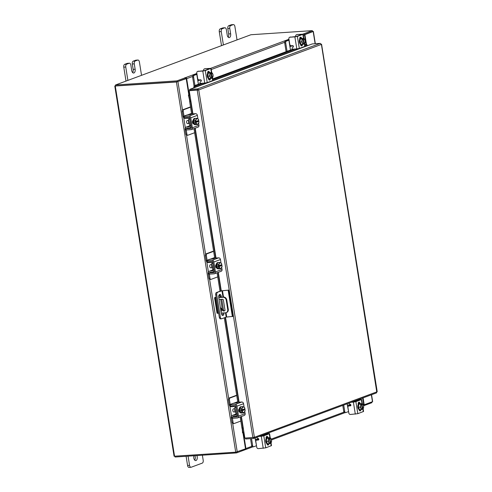 <?xml version="1.0" encoding="UTF-8"?>
<svg xmlns="http://www.w3.org/2000/svg" width="492" height="492" viewBox="0 0 492 492"><rect width="100%" height="100%" fill="white"/><g stroke="black" fill="none" stroke-linecap="round" stroke-linejoin="round"><path stroke-width="0.74" d="M193.928 455.764A3.167 1.765 86.2 0 0 193.805 458.052A3.167 1.765 86.2 0 0 195.718 460.58A3.167 1.765 86.2 0 0 197.212 456.785A3.167 1.765 86.2 0 0 196.855 455.567M194.697 460.106A3.167 1.765 86.2 0 0 195.238 456.92A3.167 1.765 86.2 0 0 194.887 455.697M188.079 456.152L189.549 465.346A2.411 1.341 86.2 0 0 191.007 467.271A2.411 1.341 86.2 0 0 191.222 467.222L202.273 463.12A2.411 1.341 86.2 0 0 203.196 460.284L202.378 455.198M186.105 456.287L187.575 465.475L189.549 465.346M189.254 467.351A2.411 1.341 -93.8 0 1 189.033 467.4A2.411 1.341 -93.8 0 1 187.575 465.475M141.536 75.325L139.396 61.955A2.411 1.341 86.2 0 0 137.938 60.036A2.411 1.341 86.2 0 0 137.717 60.079L135.195 61.02A2.411 1.341 86.2 0 0 134.279 63.855L135.14 69.249A3.167 1.765 -93.8 0 1 133.646 73.044A3.167 1.765 -93.8 0 1 131.733 70.516L130.866 65.122A2.411 1.341 86.2 0 0 129.408 63.197A2.411 1.341 86.2 0 0 129.193 63.247L126.665 64.181A2.411 1.341 86.2 0 0 125.749 67.017L127.889 80.387M129.193 63.247L127.219 63.376L124.697 64.311L126.665 64.181M125.749 67.017L123.775 67.152L126.007 81.088M137.717 60.079L135.743 60.215L133.221 61.149L135.195 61.02M135.743 60.215A2.411 1.341 -93.8 0 1 135.964 60.165L137.938 60.036M123.775 67.152A2.411 1.341 -93.8 0 1 124.697 64.311M127.219 63.376A2.411 1.341 -93.8 0 1 127.434 63.333L129.408 63.197M134.279 63.855L132.305 63.985L133.166 69.384A3.167 1.765 -93.8 0 1 132.625 72.57M132.305 63.985A2.411 1.341 -93.8 0 1 133.221 61.149M221.019 311.522A0.793 0.646 -110.4 0 0 220.773 309.991M220.041 295.63L218.712 296.123M216.068 297.106L214.555 297.74L215.293 297.808L217.778 313.306L218.651 313.25M221.271 313.072L225.6 312.783A3.167 2.595 -110.4 0 0 226.203 312.654A3.167 2.595 -110.4 0 0 227.728 309.511L226.234 300.206A3.167 2.595 -110.4 0 0 223.116 297.285L218.786 297.574M216.172 297.746L215.293 297.808M216.105 297.346L215.558 297.58L216.142 297.586M218.762 297.408L223.663 297.082A3.167 2.595 69.6 0 1 226.781 300.003L226.234 300.206M220.121 295.858L218.694 296.387M227.728 309.511L228.27 309.308L226.781 300.003M217.778 313.306L217.033 313.238L214.555 297.74M219.094 299.505L222.605 299.271A0.787 0.646 69.6 0 1 223.38 299.997L224.998 310.095A0.787 0.646 69.6 0 1 224.469 310.907L223.159 310.993L220.521 308.398M220.957 311.128A0.793 0.646 -110.4 0 0 221.314 311.325M224.844 310.716L223.7 310.79L220.379 307.518M228.27 309.308A3.167 2.595 69.6 0 1 226.75 312.451L226.203 312.654M223.159 310.993L223.7 310.79M220.674 318.828A1.98 1.101 -93.8 0 1 220.496 318.865A1.98 1.101 -93.8 0 1 219.303 317.291L215.711 294.868A1.98 1.101 -93.8 0 1 216.462 292.537L221.972 290.815L228.848 290.083L220.926 290.883L217.981 272.476M228.848 290.083L233.054 316.374L226.185 317.1L225.496 312.789M216.462 292.537L220.926 290.883M217.513 292.469A1.98 1.101 86.2 0 0 216.757 294.794L220.348 317.217A1.98 1.101 86.2 0 0 221.548 318.798A1.98 1.101 86.2 0 0 221.726 318.761L226.185 317.1M228.165 290.335L232.372 316.627M220.391 297.297L220.244 296.393A2.374 1.328 86.2 0 0 219.346 294.659M222.249 315.292A2.374 1.328 86.2 0 0 222.888 312.967M222.335 309.443L220.73 299.4M221.443 297.23L221.295 296.325A2.374 1.328 86.2 0 0 219.856 294.431A2.374 1.328 86.2 0 0 218.737 297.273L221.345 313.558A2.374 1.328 86.2 0 0 222.784 315.452A2.374 1.328 86.2 0 0 223.94 312.894M223.596 310.686L221.775 299.327M237.039 39.895L234.893 26.525A2.411 1.341 86.2 0 0 233.436 24.6A2.411 1.341 86.2 0 0 233.22 24.649L230.699 25.584A2.411 1.341 86.2 0 0 229.776 28.419L230.643 33.813A3.167 1.765 -93.8 0 1 229.149 37.607A3.167 1.765 -93.8 0 1 227.23 35.08L226.369 29.686A2.411 1.341 86.2 0 0 224.912 27.761A2.411 1.341 86.2 0 0 224.696 27.81L222.169 28.745A2.411 1.341 86.2 0 0 221.252 31.586L223.393 44.956M224.696 27.81L222.722 27.946L220.195 28.88L222.169 28.745M221.252 31.586L219.278 31.716L221.511 45.651M233.22 24.649L231.246 24.778L228.725 25.713L230.699 25.584M231.246 24.778A2.411 1.341 -93.8 0 1 231.468 24.729L233.436 24.6M219.278 31.716A2.411 1.341 -93.8 0 1 220.195 28.88M222.722 27.946A2.411 1.341 -93.8 0 1 222.938 27.896L224.912 27.761M229.776 28.419L227.808 28.554L228.669 33.948A3.167 1.765 -93.8 0 1 228.128 37.134M227.808 28.554A2.411 1.341 -93.8 0 1 228.725 25.713M235.041 408.581A2.528 1.408 86.2 0 0 234.825 410.728A2.528 1.408 86.2 0 0 235.668 412.481M232.882 415.285L235.348 415.119A1.015 0.83 69.6 0 0 236.031 414.104L232.882 415.285A2.343 1.919 -110.4 0 0 232.433 415.383L235.84 414.116A2.343 1.919 69.6 0 1 235.92 414.086M236.726 395.507L230.022 397.991A1.519 0.849 86.2 0 0 229.444 399.787L228.448 399.848L229.198 404.565A2.343 1.919 -110.4 0 0 229.629 405.672M229.862 405.98A2.343 1.919 -110.4 0 0 231.511 406.73L233.977 406.564A1.015 0.83 69.6 0 1 234.973 407.499L235.975 407.431A2.22 1.814 -110.4 0 0 234.856 405.679M229.444 399.787L230.182 404.399M228.448 399.848A1.519 0.849 -93.8 0 1 229.026 398.059L230.022 397.991M236.683 395.217L229.026 398.059M232.408 418.311L233.06 422.357A1.519 0.849 86.2 0 0 233.977 423.569A1.519 0.849 86.2 0 0 234.112 423.538L240.822 421.054M232.433 415.383A2.343 1.919 -110.4 0 0 231.308 417.708L232.058 422.419L233.06 422.357M232.851 416.509A1.144 0.935 69.6 0 1 233.067 416.466L235.539 416.3A2.22 1.814 -110.4 0 0 235.963 416.207A2.22 1.814 -110.4 0 0 237.027 414.006L237.175 413.95M233.116 423.606A1.519 0.849 -93.8 0 1 232.98 423.637A1.519 0.849 -93.8 0 1 232.058 422.419M237.722 401.706L233.885 403.182M235.871 407.468L234.875 407.536L235.926 414.11L236.923 414.043L236.123 407.376M242.033 412.972A3.167 1.765 -93.8 0 1 241.775 413.022L241.252 413.059A3.167 1.765 -93.8 0 1 239.333 410.531A3.167 1.765 -93.8 0 1 240.828 406.736L241.351 406.699A3.167 1.765 -93.8 0 1 241.504 406.699M240.311 411.915A3.167 1.765 -93.8 0 1 239.856 410.494A3.167 1.765 -93.8 0 1 239.832 408.913M239.844 408.803A3.167 1.765 -93.8 0 1 241.037 406.773M241.775 413.022A3.167 1.765 -93.8 0 1 240.36 412.001M239.481 411.183A1.648 0.916 -93.8 0 1 239.155 410.291A1.648 0.916 -93.8 0 1 239.321 408.827M234.985 408.711L233.583 408.809A1.587 0.886 86.2 0 0 232.839 410.703A1.587 0.886 86.2 0 0 233.798 411.97L235.201 411.878M240.324 411.976A3.198 1.783 86.2 0 0 240.324 411.982L242.064 412.991L243.86 412.874L242.113 411.859L240.324 411.982L242.113 411.859L242.125 410.746L241.08 410.82L240.932 409.885L241.972 409.818L241.615 408.729L239.819 408.852L240.324 411.976M239.819 408.846A3.198 1.783 86.2 0 0 239.819 408.852L241.615 408.729L242.851 406.607L241.062 406.73L239.819 408.846M244.007 407.148A2.774 1.55 -93.8 0 1 244.954 408.717L244.598 407.622L242.851 406.607M243.964 409.086L244.063 409.713L245.108 409.639L245.096 410.752L243.86 412.874M243.109 412.308A2.774 1.55 -93.8 0 1 242.162 410.74L242.125 410.746M244.622 411.896A2.774 1.55 -93.8 0 1 243.269 412.401M241.972 409.818L242.015 409.811A2.774 1.55 -93.8 0 1 242.384 407.751M244.954 408.717L242.015 409.811M244.063 409.713L241.08 410.82M242.162 410.74L245.108 409.639A2.774 1.55 -93.8 0 1 244.739 411.706M242.495 407.561A2.774 1.55 -93.8 0 1 243.847 407.056M239.905 412.161A1.783 0.996 -93.8 0 1 239.782 412.185A1.783 0.996 -93.8 0 1 238.706 410.765A1.783 0.996 -93.8 0 1 239.352 408.68M236.732 402.905L236.72 402.474L237.759 402.278L241.744 402.013A1.839 1.507 69.6 0 1 243.552 403.711L236.935 406.164A1.839 1.507 -110.4 0 0 235.127 404.467L230.195 404.799L230.379 405.974L235.317 405.648A0.633 0.517 69.6 0 1 235.939 406.232L237.525 416.152A0.633 0.517 69.6 0 1 237.101 416.804L232.169 417.136L232.359 418.317L237.292 417.985A1.839 1.507 -110.4 0 0 237.642 417.911A1.839 1.507 -110.4 0 0 238.528 416.084L236.935 406.164M231.707 416.909L232.169 417.136M230.379 405.974L229.666 405.906L229.481 404.731L230.195 404.799M238.528 416.084L245.145 413.631L244.813 411.564M244.512 409.682L244.389 408.926M244.118 407.216L243.552 403.711M245.145 413.631A1.839 1.507 69.6 0 1 244.26 415.457L237.642 417.911M236.683 402.585L237.421 402.69L232.722 403.458L229.481 404.731M232.359 418.317L231.646 418.249L231.455 417.068M239.764 411.909L239.37 412.056M211.947 264.413A2.528 1.408 86.2 0 0 211.738 266.559A2.528 1.408 86.2 0 0 212.575 268.318M212.944 269.948L209.789 271.123A2.343 1.919 -110.4 0 0 209.34 271.215L212.753 269.948A2.343 1.919 69.6 0 1 212.833 269.923M213.639 251.338L206.929 253.829A1.519 0.849 86.2 0 0 206.351 255.619L205.355 255.686L206.111 260.397A2.343 1.919 -110.4 0 0 206.542 261.51M206.775 261.818A2.343 1.919 -110.4 0 0 208.417 262.562L210.883 262.396A1.015 0.83 69.6 0 1 211.886 263.337L212.882 263.269A2.22 1.814 -110.4 0 0 211.763 261.51M206.351 255.619L207.089 260.237M205.355 255.686A1.519 0.849 -93.8 0 1 205.933 253.897L206.929 253.829M213.59 251.055L205.933 253.897M209.321 274.149L209.967 278.189A1.519 0.849 86.2 0 0 210.883 279.407A1.519 0.849 86.2 0 0 211.025 279.376L217.728 276.885M209.789 271.123L212.624 270.821M209.34 271.215A2.343 1.919 -110.4 0 0 208.214 273.546L208.971 278.257L209.967 278.189M209.758 272.347A1.144 0.935 69.6 0 1 209.979 272.297L212.446 272.131A2.22 1.814 -110.4 0 0 212.87 272.045A2.22 1.814 -110.4 0 0 213.934 269.844L214.082 269.788M212.944 269.936A1.015 0.83 69.6 0 1 212.255 270.957M210.029 279.444A1.519 0.849 -93.8 0 1 209.887 279.468A1.519 0.849 -93.8 0 1 208.971 278.257M214.629 257.544L210.791 259.013M212.778 263.306L211.781 263.374L212.833 269.948L213.829 269.88L213.03 263.214M218.94 268.81A3.167 1.765 -93.8 0 1 218.682 268.86L218.159 268.896A3.167 1.765 -93.8 0 1 216.24 266.363A3.167 1.765 -93.8 0 1 217.735 262.568L218.263 262.537A3.167 1.765 -93.8 0 1 218.411 262.537M217.218 267.753A3.167 1.765 -93.8 0 1 216.769 266.332A3.167 1.765 -93.8 0 1 216.738 264.751M216.757 264.641A3.167 1.765 -93.8 0 1 217.944 262.611M218.682 268.86A3.167 1.765 -93.8 0 1 217.267 267.839M216.388 267.021A1.648 0.916 -93.8 0 1 216.062 266.129A1.648 0.916 -93.8 0 1 216.234 264.659M211.892 264.548L210.496 264.641A1.587 0.886 86.2 0 0 209.746 266.541A1.587 0.886 86.2 0 0 210.705 267.802L212.107 267.709M217.23 267.814L219.02 267.697L219.032 266.584L217.987 266.652L217.839 265.723L218.885 265.655L218.522 264.567L219.764 262.445L217.968 262.568L216.732 264.684L217.23 267.814A3.198 1.783 86.2 0 0 217.23 267.82L218.977 268.829L220.767 268.706L219.026 267.697L217.23 267.82M218.522 264.567L216.732 264.684L218.522 264.561A3.198 1.783 -93.8 0 1 218.522 264.561M220.914 262.986A2.774 1.55 -93.8 0 1 221.867 264.555L221.505 263.46L219.764 262.445M220.871 264.917L220.976 265.545L222.015 265.477L222.009 266.59L220.767 268.706M220.016 268.146A2.774 1.55 -93.8 0 1 219.069 266.572L219.032 266.584M221.535 267.734A2.774 1.55 -93.8 0 1 220.176 268.232M218.885 265.655L218.922 265.643A2.774 1.55 -93.8 0 1 219.291 263.589M221.867 264.555L218.922 265.643M220.976 265.545L217.987 266.652M219.069 266.572L222.015 265.477M219.401 263.398A2.774 1.55 -93.8 0 1 220.76 262.894M222.015 265.483A2.774 1.55 -93.8 0 1 221.646 267.543M216.529 268.005L216.812 267.986A1.783 0.996 -93.8 0 1 216.689 268.017A1.783 0.996 -93.8 0 1 215.613 266.596A1.783 0.996 -93.8 0 1 216.259 264.512M213.645 258.743L213.633 258.306L214.672 258.115L218.651 257.845A1.839 1.507 69.6 0 1 220.459 259.542L213.848 261.996A1.839 1.507 -110.4 0 0 212.034 260.305L207.101 260.631L207.292 261.812L212.224 261.48A0.633 0.517 69.6 0 1 212.845 262.064L214.438 271.984A0.633 0.517 69.6 0 1 214.014 272.642L209.075 272.974L209.266 274.149L214.198 273.823A1.839 1.507 -110.4 0 0 214.549 273.743A1.839 1.507 -110.4 0 0 215.435 271.922L213.848 261.996M208.62 272.74L209.075 272.974M207.292 261.812L206.578 261.744L206.388 260.569L207.101 260.631M215.435 271.922L222.052 269.462L221.72 267.396M221.418 265.514L221.295 264.764M221.025 263.054L220.459 259.542M222.052 269.462A1.839 1.507 69.6 0 1 221.166 271.289L214.549 273.743M213.59 258.417L214.334 258.528L209.629 259.296L206.388 260.569M209.266 274.149L208.553 274.087L208.362 272.906M216.677 267.746L216.277 267.894M350.821 404.818L349.603 404.898A2.343 0.32 -9.1 0 0 347.53 405.193M347.131 403.797L347.272 404.688L348.041 405.26L348.951 405.137L349.068 405.875M350.888 405.008L348.951 405.137M348.588 411.564L347.272 404.688M343.724 405.064L344.738 411.41A1.519 0.849 86.2 0 0 345.655 412.622A1.519 0.849 86.2 0 0 345.796 412.591L348.385 411.632M344.8 412.659A1.519 0.849 -93.8 0 1 344.658 412.69A1.519 0.849 -93.8 0 1 343.742 411.472L344.738 411.41M342.77 405.414L343.742 411.472M354.474 401.816L354.363 401.115M353.484 401.909L353.41 401.466M360.888 409.565A3.167 1.765 -93.8 0 1 360.611 409.713A3.167 1.765 -93.8 0 1 360.322 409.774L359.8 409.811A3.167 1.765 -93.8 0 1 357.85 407.025A3.167 1.765 -93.8 0 1 359.092 403.551A3.167 1.765 -93.8 0 1 359.375 403.489L359.904 403.452A3.167 1.765 -93.8 0 1 360.507 403.594M360.322 409.774A3.167 1.765 -93.8 0 1 359.738 409.639M359.658 409.596A3.167 1.765 -93.8 0 1 358.416 407.302M358.397 407.192A3.167 1.765 -93.8 0 1 358.809 404.283M358.853 404.209A3.167 1.765 -93.8 0 1 359.615 403.514A3.167 1.765 -93.8 0 1 359.904 403.452M358.158 403.594A3.167 1.765 -93.8 0 1 358.379 403.551A3.167 1.765 -93.8 0 1 358.889 403.649M359.683 409.645A3.198 1.783 86.2 0 0 359.689 409.645L361.479 409.522L359.689 409.645L358.391 407.253L358.816 404.221L362.333 403.465L358.816 404.221L360.611 404.104L360.581 405.74L360.181 407.13L358.391 407.253M363.6 407.493A2.774 1.55 -93.8 0 1 362.795 409.061L363.201 408.889A3.198 1.783 86.2 0 0 363.201 408.883L363.625 405.857L362.333 403.465M362.782 409.098L362.26 409.135M361.399 403.864L362.272 409.289L361.479 409.529L360.181 407.13M363.244 404.756A2.774 1.55 -93.8 0 1 363.637 407.216M362.278 409.252A2.774 1.55 -93.8 0 1 361.091 408.421M362.795 409.061L361.909 403.674M360.974 408.206A2.774 1.55 -93.8 0 1 360.581 405.74M360.618 405.469A2.774 1.55 -93.8 0 1 361.423 403.901M361.934 403.711A2.774 1.55 -93.8 0 1 363.127 404.535M360.974 409.559A1.783 0.996 -93.8 0 1 360.267 410.888A1.783 0.996 -93.8 0 1 360.107 410.925A1.783 0.996 -93.8 0 1 359.043 409.572M349.012 405.943A1.587 1.298 -110.4 0 0 348.711 406.005L349.357 405.765A1.587 1.298 69.6 0 1 349.658 405.703L349.012 405.943L350.39 405.851A0.763 0.621 69.6 0 0 350.482 404.442L349.308 403.791A0.763 0.621 69.6 0 1 348.889 403.145M360.199 399.75L358.071 399.738M355.679 400.623A0.763 0.621 -110.4 0 0 356.091 401.269M349.658 405.703L350.784 405.629M351.934 402.013L354.898 401.712L360.175 399.596M361.971 403.483L361.356 399.621L355.894 401.644L357.825 413.674L350.378 414.473A1.587 1.298 -110.4 0 1 348.816 413.009L347.949 407.579A1.587 1.298 -110.4 0 1 348.711 406.005M361.356 399.621L358.717 399.498M355.31 414.147L353.385 402.118L351.282 402.253M353.385 402.118L355.894 401.644M358.219 404.442L358.194 404.283A1.783 0.996 -93.8 0 1 359.031 402.148A1.783 0.996 -93.8 0 1 360.089 403.458M363.164 408.907L363.576 411.46L357.825 413.674M359.959 409.799A1.783 0.996 -93.8 0 1 359.591 410.715M358.551 402.425A1.783 0.996 -93.8 0 1 359.099 403.545M258.731 438.987L257.507 439.067A2.343 0.32 -9.1 0 0 255.434 439.362M255.04 437.966L255.182 438.852L255.951 439.43L256.861 439.307L256.978 440.039M258.798 439.178L256.861 439.307M256.492 445.734L255.182 438.852M251.529 438.587L252.648 445.574A1.519 0.849 86.2 0 0 253.565 446.791A1.519 0.849 86.2 0 0 253.7 446.761L256.295 445.801M252.703 446.828A1.519 0.849 -93.8 0 1 252.568 446.859A1.519 0.849 -93.8 0 1 251.646 445.641L252.648 445.574M250.526 438.655L251.646 445.641M262.384 435.986L262.273 435.285M261.393 436.078L261.32 435.635M268.798 443.735A3.167 1.765 -93.8 0 1 268.521 443.882A3.167 1.765 -93.8 0 1 268.232 443.944L267.709 443.981A3.167 1.765 -93.8 0 1 265.754 441.195A3.167 1.765 -93.8 0 1 267.002 437.714A3.167 1.765 -93.8 0 1 267.285 437.652L267.808 437.622A3.167 1.765 -93.8 0 1 268.411 437.763M268.232 443.944A3.167 1.765 -93.8 0 1 267.648 443.809M267.568 443.766A3.167 1.765 -93.8 0 1 266.326 441.472M266.307 441.361A3.167 1.765 -93.8 0 1 266.719 438.452M266.762 438.378A3.167 1.765 -93.8 0 1 267.525 437.683A3.167 1.765 -93.8 0 1 267.808 437.622M266.067 437.763A3.167 1.765 -93.8 0 1 266.289 437.72A3.167 1.765 -93.8 0 1 266.793 437.818M267.593 443.815A3.198 1.783 86.2 0 0 267.599 443.815L269.388 443.692L267.599 443.815L266.301 441.422L266.726 438.39L268.521 438.267L266.726 438.39L268.447 437.751L270.237 437.628L271.535 440.02L271.11 443.052L270.17 443.304M268.091 441.299L268.515 438.274L269.308 438.034L270.176 443.458L269.388 443.692L268.091 441.299L266.301 441.422M269.308 438.034L268.269 438.101L270.237 437.628A3.198 1.783 -93.8 0 1 270.243 437.634M271.504 441.662A2.774 1.55 -93.8 0 1 270.698 443.231L270.692 443.267M271.147 438.919A2.774 1.55 -93.8 0 1 271.547 441.386M270.188 443.421A2.774 1.55 -93.8 0 1 269.001 442.591M270.698 443.231L269.819 437.843M268.884 442.376A2.774 1.55 -93.8 0 1 268.491 439.909M268.527 439.633A2.774 1.55 -93.8 0 1 269.333 438.071M269.844 437.88A2.774 1.55 -93.8 0 1 271.03 438.704M268.884 443.729A1.783 0.996 -93.8 0 1 268.177 445.057A1.783 0.996 -93.8 0 1 268.017 445.094A1.783 0.996 -93.8 0 1 266.953 443.735M256.922 440.112A1.587 1.298 -110.4 0 0 256.615 440.174L257.267 439.934A1.587 1.298 69.6 0 1 257.568 439.873L256.922 440.112L258.3 440.02A0.763 0.621 69.6 0 0 258.392 438.612L257.218 437.96A0.763 0.621 69.6 0 1 256.799 437.314M268.103 433.913L265.981 433.907M263.583 434.793A0.763 0.621 -110.4 0 0 264.001 435.438M257.568 439.873L258.694 439.793M259.844 436.183L262.808 435.881L268.078 433.766M269.88 437.652L269.265 433.79L263.804 435.814L265.729 447.843L258.288 448.642A1.587 1.298 -110.4 0 1 256.726 447.179L255.858 441.748A1.587 1.298 -110.4 0 1 256.615 440.174M269.265 433.79L266.627 433.667M263.22 448.31L261.295 436.281L259.192 436.422M261.295 436.281L263.804 435.814M266.129 438.606L266.104 438.452A1.783 0.996 -93.8 0 1 266.941 436.318A1.783 0.996 -93.8 0 1 267.999 437.628M271.074 443.077L271.479 445.629L265.729 447.843M267.869 443.969A1.783 0.996 -93.8 0 1 267.5 444.885M266.461 436.595A1.783 0.996 -93.8 0 1 267.008 437.714M293.3 45.984L290.532 46.23L290.003 47.14L290.471 50.061M290.003 47.14L288.89 40.196L286.301 41.156A1.519 0.849 86.2 0 0 285.717 42.952L287.064 51.328M285.717 42.952L284.72 43.019L286.11 51.678M289.062 39.95A2.343 0.32 -9.1 0 0 287.894 40.264L285.305 41.223L286.301 41.156M284.72 43.019A1.519 0.849 -93.8 0 1 285.305 41.223M302.383 44.329A3.167 1.765 -93.8 0 1 302.106 44.483A3.167 1.765 -93.8 0 1 301.824 44.544L301.301 44.575A3.167 1.765 -93.8 0 1 299.345 41.789A3.167 1.765 -93.8 0 1 300.594 38.314A3.167 1.765 -93.8 0 1 300.876 38.253L301.399 38.216A3.167 1.765 -93.8 0 1 302.002 38.364M300.354 38.973A3.167 1.765 -93.8 0 1 301.116 38.278A3.167 1.765 -93.8 0 1 301.399 38.216M301.824 44.544A3.167 1.765 -93.8 0 1 301.239 44.409M301.159 44.36A3.167 1.765 -93.8 0 1 299.917 42.066M299.899 41.955A3.167 1.765 -93.8 0 1 300.311 39.053M299.88 38.321L299.72 38.333A3.167 1.765 -93.8 0 1 299.88 38.321A3.167 1.765 -93.8 0 1 300.384 38.413M299.892 42.017L301.682 41.9L302.106 38.868L302.9 38.628L301.854 38.702L303.828 38.228L300.317 38.985A3.198 1.783 86.2 0 0 300.317 38.991L299.892 42.017L301.184 44.409L302.974 44.292L301.184 44.409M302.106 38.868L300.317 38.991L302.106 38.868M303.761 43.899L304.702 43.653L305.138 41.986L305.126 40.621L303.835 38.228A3.198 1.783 -93.8 0 1 303.835 38.228M302.119 40.233A2.774 1.55 -93.8 0 1 302.924 38.665L303.767 44.052L302.98 44.292L301.682 41.9M302.475 42.976A2.774 1.55 -93.8 0 1 302.076 40.51M303.41 38.438L303.435 38.474A2.774 1.55 -93.8 0 1 304.622 39.305M304.277 43.868L303.435 38.474M304.739 39.52A2.774 1.55 -93.8 0 1 305.138 41.986M305.095 42.257A2.774 1.55 -93.8 0 1 304.29 43.825M303.779 44.016A2.774 1.55 -93.8 0 1 302.592 43.191M300.083 37.417A1.783 0.996 -93.8 0 1 300.581 38.321M299.72 39.206A1.783 0.996 -93.8 0 1 300.409 37.177A1.783 0.996 -93.8 0 1 300.569 37.14A1.783 0.996 -93.8 0 1 301.571 38.222M289.948 37.214A1.587 1.298 -110.4 0 0 288.884 38.85L289.757 44.28A1.587 1.298 -110.4 0 0 291.319 45.744L292.697 45.651A0.763 0.621 69.6 0 1 293.232 47.017L292.291 47.81A0.763 0.621 69.6 0 0 292.826 49.175L296.811 48.911L294.886 36.882L297.396 36.414L303.146 34.2L297.383 34.452L301.959 34.391L296.399 36.482L289.948 37.214L294.886 36.882M289.647 37.275L290.292 37.035A1.587 1.298 69.6 0 1 290.6 36.974M296.738 34.692A1.587 1.298 -110.4 0 0 295.674 36.328L295.723 36.623M297.396 36.414L299.32 48.444L304.782 46.42L304.363 43.831M299.32 48.444L296.811 48.911M304.665 43.677L304.782 46.42M302.525 44.323A1.783 0.996 -93.8 0 1 301.645 45.916A1.783 0.996 -93.8 0 1 300.563 44.495L300.538 44.335M296.436 34.76L297.082 34.52A1.587 1.298 69.6 0 1 297.383 34.452M301.516 44.563A1.783 0.996 -93.8 0 1 301.129 45.707M201.203 80.153L198.442 80.399L197.913 81.309L198.381 84.23M197.913 81.309L196.8 74.366L194.211 75.325A1.519 0.849 86.2 0 0 193.627 77.121L194.967 85.497M193.627 77.121L192.63 77.189L194.1 86.34M196.972 74.12A2.343 0.32 -9.1 0 0 195.804 74.433L193.208 75.393L194.211 75.325M192.63 77.189A1.519 0.849 -93.8 0 1 193.208 75.393M210.293 78.499A3.167 1.765 -93.8 0 1 210.016 78.646A3.167 1.765 -93.8 0 1 209.733 78.714L209.211 78.745A3.167 1.765 -93.8 0 1 207.255 75.959A3.167 1.765 -93.8 0 1 208.497 72.484A3.167 1.765 -93.8 0 1 208.786 72.422L209.309 72.386A3.167 1.765 -93.8 0 1 209.912 72.527M208.264 73.142A3.167 1.765 -93.8 0 1 209.026 72.447A3.167 1.765 -93.8 0 1 209.309 72.386M209.733 78.714A3.167 1.765 -93.8 0 1 209.149 78.579M209.069 78.529A3.167 1.765 -93.8 0 1 207.827 76.235M207.808 76.125A3.167 1.765 -93.8 0 1 208.214 73.216M207.79 72.49L207.63 72.496A3.167 1.765 -93.8 0 1 207.79 72.49A3.167 1.765 -93.8 0 1 208.294 72.582M207.796 76.186L209.592 76.069L210.016 73.037L210.81 72.798L209.764 72.871L211.738 72.398L208.227 73.154A3.198 1.783 86.2 0 0 208.227 73.16L207.796 76.186L209.094 78.579L210.883 78.462L209.094 78.579M210.016 73.037L208.227 73.16L210.016 73.037M211.671 78.068L212.605 77.822A3.198 1.783 86.2 0 0 212.612 77.822L213.036 74.79L211.738 72.398M210.029 74.403A2.774 1.55 -93.8 0 1 210.834 72.834L211.677 78.222L210.89 78.462L209.592 76.069M210.379 77.139A2.774 1.55 -93.8 0 1 209.986 74.673M211.32 72.607L211.345 72.644A2.774 1.55 -93.8 0 1 212.532 73.474M212.187 78.037L211.345 72.644M212.649 73.689A2.774 1.55 -93.8 0 1 213.042 76.155M213.005 76.426A2.774 1.55 -93.8 0 1 212.2 77.994M211.689 78.185A2.774 1.55 -93.8 0 1 210.502 77.361M207.993 71.58A1.783 0.996 -93.8 0 1 208.491 72.484M207.63 73.376A1.783 0.996 -93.8 0 1 208.319 71.34A1.783 0.996 -93.8 0 1 208.479 71.309A1.783 0.996 -93.8 0 1 209.481 72.392M197.858 71.383A1.587 1.298 -110.4 0 0 196.794 73.019L197.667 78.449A1.587 1.298 -110.4 0 0 199.223 79.913L200.601 79.821A0.763 0.621 69.6 0 1 201.142 81.186L200.201 81.98A0.763 0.621 69.6 0 0 200.736 83.345L204.721 83.08L202.79 71.051L205.305 70.584L211.056 68.37L205.293 68.622L209.863 68.56L204.309 70.651L197.858 71.383L202.79 71.051M197.556 71.445L198.202 71.205A1.587 1.298 69.6 0 1 198.51 71.137M204.647 68.862A1.587 1.298 -110.4 0 0 203.583 70.497L203.627 70.793M205.305 70.584L207.23 82.613L212.685 80.583L212.273 77.994M207.23 82.613L204.721 83.08M212.575 77.847L212.685 80.583M210.428 78.492A1.783 0.996 -93.8 0 1 209.549 80.085A1.783 0.996 -93.8 0 1 208.473 78.659L208.448 78.505M204.346 68.929L204.992 68.683A1.587 1.298 69.6 0 1 205.293 68.622M209.426 78.732A1.783 0.996 -93.8 0 1 209.038 79.876M189.654 89.415L312.291 43.911L320.298 43.382L321.399 44.403L198.743 89.913L197.655 88.88L197.802 89.808L189.801 90.344L189.654 89.415L197.655 88.88L320.298 43.382M376.503 392.899L253.644 438.446L254.389 437.302L244.862 438.108L241.406 416.515M192.925 113.861L189.223 90.743L198.743 89.913L254.389 437.302L377.044 391.792L376.288 392.942M252.863 437.572L197.224 90.208L198.743 89.913M197.735 90.018L189.223 90.743M245.496 438.064L245.643 438.981L253.644 438.446L253.601 437.357L253.202 437.542M376.718 391.62L321.399 44.403M190.693 99.913L189.531 100.239L190.465 100.097L190.595 101.524L189.66 101.666L189.531 100.245M190.712 100.042L192.667 113.88M241.16 416.607L243.122 428.864L242.175 429.012L241.923 427.942L242.857 427.8L243.374 428.803M241.923 427.942L240.17 416.97M237.814 402.272L224.284 317.807M220.022 291.215L217.077 272.808M214.721 258.109L193.983 128.646M191.628 113.947L189.66 101.666M242.857 427.8L241.068 416.638M238.761 402.21L225.188 317.475M215.668 258.048L194.887 128.307M192.575 113.886L190.595 101.524M307.18 45.811L307.02 45.578A1.267 0.529 119 0 0 306.947 44.741A1.267 0.529 119 0 0 306.682 44.741L305.932 44.323A1.267 0.529 -61 0 1 306.196 44.329L306.947 44.741M207.034 82.681L194.611 87.287L193.86 86.869A1.267 0.529 -61 0 1 194.887 85.528L195.644 85.946A1.267 0.529 119 0 0 194.611 87.287L194.77 87.521M193.854 86.887A1.113 0.91 -110.4 0 0 193.953 87.822M194.887 85.528L200.773 83.345M212.741 78.904L292.863 49.175M304.831 44.735L305.932 44.323M195.644 85.946L203.061 83.191M212.845 79.563L295.157 49.022M304.935 45.393L306.682 44.741M251.443 438.612L251.443 438.612A1.267 0.701 -130.1 0 1 251.092 438.618M243.921 432.253L243.005 432.314L242.47 428.969M188.362 95.14L189.894 94.938M189.795 100.11L189.002 95.153L189.918 95.091M115.62 85.688L114.784 86.045L174.076 456.225L235.723 452.185L176.431 82.004L186.222 78.652L188.793 94.698L188.498 95.294L189.574 100.196M235.723 452.185L245.514 448.833L242.943 432.782L242.458 432.819M242.242 429.006L242.574 432.917L242.943 432.782M186.222 78.652L177.163 81.77M363.096 397.874L364.203 404.793L372.653 401.613L371.552 394.738M315.329 43.714L313.361 31.427L304.911 34.612L306.491 44.495M312.426 31.58L304.394 34.563L312.488 31.562L312.34 30.633L250.92 34.741L115.503 84.987L176.923 80.879L185.459 77.711L185.607 78.64L177.077 81.807L176.923 80.879M364.203 404.793L363.754 404.824M304.911 34.612L304.431 34.643M176.935 81.813L115.718 85.897M176.431 82.004L114.784 86.045M312.463 31.408L313.361 31.427M189.691 93.652L189.217 93.683L189.666 93.517M189.838 94.575L189.365 94.605A1.113 0.91 -110.4 0 1 188.743 94.403M303.835 33.991L303.416 33.905A1.113 0.91 69.6 0 1 304.511 34.932L306.012 44.305M189.635 93.314L189.051 93.529L186.671 78.652A1.113 0.91 -110.4 0 0 185.576 77.625L184.826 77.736L185.459 77.711M303.804 33.8L312.34 30.633M115.503 84.987L115.657 85.909L177.077 81.807M243.94 432.345L243.282 432.585A1.113 0.91 -110.4 0 1 243.491 432.542L243.964 432.511M245.034 449.676L245.17 449.663A1.113 0.91 -110.4 0 0 245.914 448.513L243.528 433.637L244.112 433.434M362.672 398.034L363.754 404.793A1.113 0.91 69.6 0 1 363.576 405.629M371.817 401.97L371.927 402.671L363.606 405.759M244.936 449.048L245.047 449.749L236.517 452.917L175.097 457.019L174.974 456.25M236.388 452.105L236.517 452.917M243.282 432.585A1.113 0.91 -110.4 0 0 242.95 432.825M188.86 120.251A2.528 1.408 86.2 0 0 188.645 122.397A2.528 1.408 86.2 0 0 189.482 124.156M189.85 125.786L186.696 126.954A2.343 1.919 -110.4 0 0 186.247 127.053L189.66 125.786A2.343 1.919 69.6 0 1 189.74 125.761M190.545 107.176L183.842 109.667A1.519 0.849 86.2 0 0 183.258 111.456L182.261 111.524L183.018 116.235A2.343 1.919 -110.4 0 0 183.448 117.342M183.682 117.65A2.343 1.919 -110.4 0 0 185.324 118.4L187.796 118.234A1.015 0.83 69.6 0 1 188.793 119.169L189.789 119.101A2.22 1.814 -110.4 0 0 188.676 117.348M183.258 111.456L184.002 116.075M182.261 111.524A1.519 0.849 -93.8 0 1 182.846 109.728L183.842 109.667M190.502 106.887L182.846 109.728M186.228 129.98L186.874 134.027A1.519 0.849 86.2 0 0 187.796 135.238A1.519 0.849 86.2 0 0 187.932 135.208L194.635 132.723M186.696 126.954L189.531 126.653M186.247 127.053A2.343 1.919 -110.4 0 0 185.121 129.378L185.878 134.095L186.874 134.027M186.671 128.178A1.144 0.935 69.6 0 1 186.886 128.135L189.352 127.969A2.22 1.814 -110.4 0 0 189.777 127.877A2.22 1.814 -110.4 0 0 190.841 125.675L190.994 125.62M189.85 125.774A1.015 0.83 69.6 0 1 189.162 126.788M186.935 135.275A1.519 0.849 -93.8 0 1 186.8 135.306A1.519 0.849 -93.8 0 1 185.878 134.095M191.536 113.375L187.698 114.851M189.691 119.144L188.688 119.205L189.746 125.78L190.742 125.712L189.943 119.046M195.847 124.642A3.167 1.765 -93.8 0 1 195.595 124.697L195.066 124.728A3.167 1.765 -93.8 0 1 193.153 122.2A3.167 1.765 -93.8 0 1 194.648 118.406L195.17 118.369A3.167 1.765 -93.8 0 1 195.318 118.369M194.131 123.59A3.167 1.765 -93.8 0 1 193.676 122.164A3.167 1.765 -93.8 0 1 193.651 120.583M193.663 120.478A3.167 1.765 -93.8 0 1 194.857 118.443M195.595 124.697A3.167 1.765 -93.8 0 1 194.174 123.676M193.301 122.859A1.648 0.916 -93.8 0 1 192.975 121.961A1.648 0.916 -93.8 0 1 193.141 120.497M188.805 120.386L187.403 120.478A1.587 0.886 86.2 0 0 186.653 122.373A1.587 0.886 86.2 0 0 187.612 123.64L189.014 123.547M194.137 123.652L195.933 123.529L195.939 122.422L194.9 122.49L194.746 121.561L195.791 121.487L195.429 120.405L193.639 120.522L195.429 120.399L196.671 118.283L194.881 118.4L193.639 120.522L194.137 123.652A3.198 1.783 86.2 0 0 194.143 123.652L195.884 124.667L197.673 124.544L195.933 123.535L194.143 123.652M197.827 118.818A2.774 1.55 -93.8 0 1 198.774 120.386L198.417 119.298A3.198 1.783 86.2 0 0 198.411 119.292L196.671 118.283M197.784 120.755L197.882 121.383L198.928 121.315L198.916 122.422L197.673 124.544M196.929 123.978A2.774 1.55 -93.8 0 1 195.976 122.41L195.939 122.422M198.442 123.566A2.774 1.55 -93.8 0 1 197.083 124.07M195.791 121.487L195.828 121.481A2.774 1.55 -93.8 0 1 196.197 119.421M198.774 120.386L195.828 121.481M197.882 121.383L194.9 122.49M195.976 122.41L198.928 121.315A2.774 1.55 -93.8 0 1 198.553 123.375M196.308 119.23A2.774 1.55 -93.8 0 1 197.667 118.726M193.436 123.843L193.719 123.824A1.783 0.996 -93.8 0 1 193.602 123.855A1.783 0.996 -93.8 0 1 192.526 122.434A1.783 0.996 -93.8 0 1 193.165 120.349M190.552 114.575L190.539 114.144L191.579 113.947L195.558 113.683A1.839 1.507 69.6 0 1 197.372 115.38L190.755 117.834A1.839 1.507 -110.4 0 0 188.94 116.137L184.008 116.469L184.199 117.65L189.131 117.317A0.633 0.517 69.6 0 1 189.758 117.902L191.345 127.822A0.633 0.517 69.6 0 1 190.921 128.48L185.988 128.806L186.173 129.986L191.111 129.654A1.839 1.507 -110.4 0 0 191.462 129.581A1.839 1.507 -110.4 0 0 192.341 127.754L190.755 117.834M185.527 128.578L185.988 128.806M184.199 117.65L183.485 117.582L183.295 116.401L184.008 116.469M192.341 127.754L198.959 125.3L198.627 123.234M198.325 121.352L198.208 120.602M197.932 118.886L197.372 115.38M198.959 125.3A1.839 1.507 69.6 0 1 198.079 127.127L191.462 129.581M190.496 114.255L191.24 114.365L186.536 115.134L183.295 116.401M186.173 129.986L185.459 129.919L185.275 128.744M193.584 123.584L193.19 123.732M135.14 69.249L133.166 69.384M223.116 297.285L223.663 297.082M219.303 317.291L220.348 317.217M216.757 294.794L215.711 294.868M222.495 290.717L223.516 297.088M226.019 312.715L226.707 317.008M222.987 297.125L221.972 290.815M220.244 296.393L221.295 296.325M230.643 33.813L228.669 33.948M233.62 403.225L234.02 403.077M235.348 415.119L235.717 414.984M235.127 404.467L241.744 402.013M210.527 259.063L210.927 258.915M212.034 260.305L218.651 257.845M363.281 411.65L362.868 409.061M271.19 445.82L270.772 443.231M291.387 45.738L291.442 46.107M303.472 38.253L302.851 34.391M199.297 79.907L199.352 80.276M211.382 72.422L210.76 68.554M239.106 402.185L225.52 317.352M221.265 290.778L218.313 272.347M216.019 258.023L195.219 128.184M194.973 128.277L215.76 258.042M218.067 272.439L221.013 290.852M225.275 317.438L238.854 402.204M307.02 45.578L304.929 46.353M299.124 48.511L212.839 80.522M237.242 451.902L232.704 423.575M231.523 416.207L229.887 406.005M228.669 398.379L209.61 279.407M208.43 272.039L206.8 261.842M205.576 254.216L186.523 135.245M185.343 127.877L183.707 117.68M182.483 110.048L177.944 81.721M313.183 31.543L315.132 43.726M371.368 394.805L372.475 401.724M174.574 456.275L115.282 86.094M304.511 34.932L303.33 35.369M284.708 42.281L211.24 69.538M192.618 76.451L186.671 78.652M185.576 77.625L196.862 73.437M210.767 68.283L288.952 39.274M302.857 34.114L303.416 33.905M243.491 432.542L243.946 432.376M243.528 433.637L244.069 433.44M245.914 448.513L251.855 446.312M271.246 439.116L343.951 412.142M363.336 404.947L363.754 404.793M187.44 114.9L187.833 114.753M188.94 116.137L195.558 113.683M189.033 467.4L191.007 467.271M221.548 318.798L220.496 318.865M232.98 423.637L233.977 423.569M235.963 416.207L237.452 415.654M236.603 402.548L236.658 402.917M209.887 279.468L210.883 279.407M212.87 272.045L214.358 271.492M213.51 258.386L213.565 258.755M344.658 412.69L345.655 412.622M358.533 403.557L358.416 402.837M361.645 399.43L362.29 403.465M252.568 446.859L253.565 446.791M266.443 437.726L266.326 437.007M269.555 433.6L270.2 437.634M300.034 38.321L299.923 37.656M303.146 34.2L303.792 38.228M207.944 72.49L207.833 71.826M211.056 68.37L211.701 72.398M321.577 44.292L377.216 391.675M242.175 429.012L243.109 428.87M245.379 449.62L252.876 446.834M271.51 439.922L344.966 412.665M186.8 135.306L187.796 135.238M189.777 127.877L191.265 127.33M190.416 114.224L190.478 114.587"/></g></svg>

